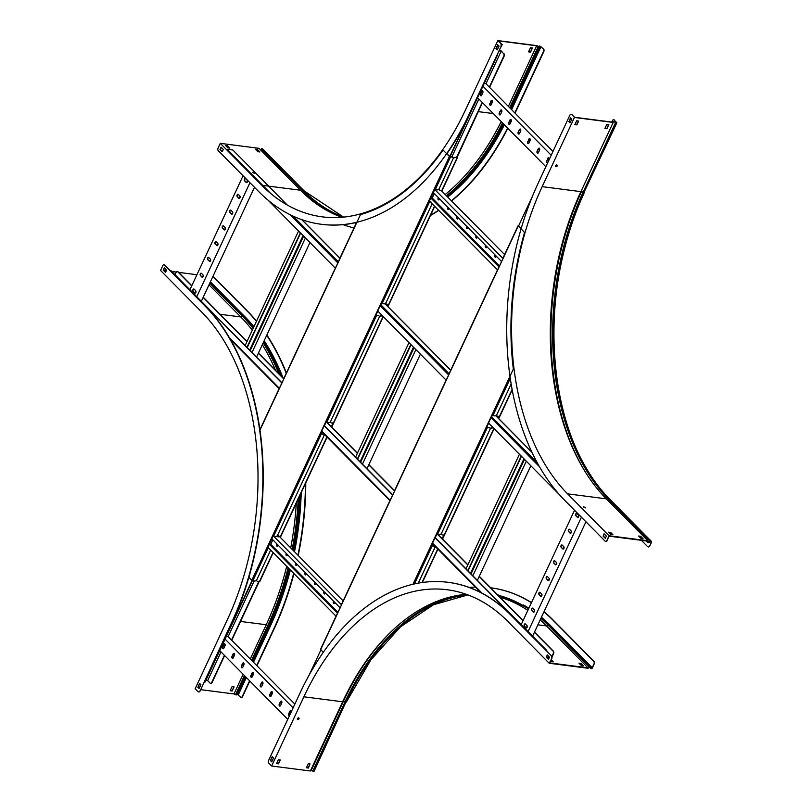 <?xml version="1.0" encoding="UTF-8"?>
<svg xmlns="http://www.w3.org/2000/svg" width="812" height="812" viewBox="0 0 812 812"><rect width="100%" height="100%" fill="white"/><g stroke="black" fill="none" stroke-linecap="round" stroke-linejoin="round"><path stroke-width="1.22" d="M175.016 274.72L176.082 272.436A1.878 1.198 -82.7 0 1 177.27 271.543A1.878 1.198 -82.7 0 1 177.777 271.807L191.713 285.895M546.811 657.487L549.216 657.801M546.557 657.05L549.399 657.415M551.886 656.502L553.216 653.65A1.878 1.198 -82.7 0 0 553.002 651.092L553.348 651.133A1.878 1.198 97.3 0 1 553.561 653.69L553.216 653.65M203.122 297.425L246.929 341.71M258.338 353.24L283.662 378.828M326.668 422.311L357.361 453.329M368.77 464.86L394.47 490.834M437.475 534.316L467.793 564.949M479.202 576.479L522.999 620.764M534.408 632.294L553.002 651.092M177.442 271.584A1.878 1.198 97.3 0 1 177.615 271.594A1.878 1.198 97.3 0 1 178.122 271.847L191.815 285.692M203.223 297.222L247.031 341.507M258.439 353.037L283.753 378.625M327.013 422.352L357.453 453.126M368.861 464.657L394.561 490.631M437.82 534.357L467.885 564.746M479.293 576.276L523.101 620.561M534.509 632.091L553.348 651.133M552.008 657.02L553.561 653.69M546.588 650.93A1.878 1.198 -82.7 0 0 546.202 650.209L546.547 650.26A1.878 1.198 97.3 0 1 546.994 651.346M170.642 270.711A1.878 1.198 97.3 0 1 170.814 270.711A1.878 1.198 97.3 0 1 171.322 270.975L281.774 382.929M324.191 425.803L392.592 494.944M434.999 537.808L546.202 650.209M170.977 270.934A1.878 1.198 -82.7 0 0 170.469 270.67A1.878 1.198 -82.7 0 0 170.337 270.66M171.322 270.975L281.876 382.726M324.404 425.721L392.683 494.731M435.212 537.727L546.547 650.26M303.627 236.109L250.187 350.703M305.434 237.946L252.004 352.53M309.971 242.524L256.531 357.118M298.562 230.994L245.122 345.577M300.379 232.831L246.939 347.414M300.623 233.074L247.193 347.668M249.639 350.145L303.069 235.551M195.032 293.041L195.915 291.143M202.391 277.257L203.274 275.359M209.75 261.474L210.633 259.576M217.108 245.681L217.992 243.793M224.467 229.897L225.35 228.01M231.826 214.114L232.709 212.226M239.195 198.331L240.078 196.443M246.554 182.548L247.437 180.65M243.072 175.768L189.917 289.772M238.779 198.23A1.309 0.842 -82.7 0 0 239.824 195.996L238.292 194.454A1.309 0.842 -82.7 0 0 237.256 196.687L238.779 198.23L237.601 196.727A1.309 0.842 97.3 0 1 238.109 194.322M246.137 182.446A1.309 0.842 -82.7 0 0 247.183 180.213L245.65 178.67A1.309 0.842 -82.7 0 0 244.615 180.903L246.137 182.446L244.96 180.944A1.309 0.842 97.3 0 1 245.468 178.538M249.944 182.72L196.788 296.725M231.42 214.013A1.309 0.842 -82.7 0 0 232.465 211.78L230.933 210.237A1.309 0.842 -82.7 0 0 229.897 212.47L231.765 214.063L230.232 212.511A1.309 0.842 97.3 0 1 230.75 210.105M224.061 229.796A1.309 0.842 -82.7 0 0 225.107 227.563L223.574 226.02A1.309 0.842 -82.7 0 0 222.529 228.253L224.406 229.847L222.874 228.294A1.309 0.842 97.3 0 1 223.391 225.888M216.702 245.579A1.309 0.842 -82.7 0 0 217.738 243.346L216.215 241.803A1.309 0.842 -82.7 0 0 215.17 244.036L217.048 245.63L215.515 244.087A1.309 0.842 97.3 0 1 216.033 241.671M209.344 261.362A1.309 0.842 -82.7 0 0 210.379 259.14L208.857 257.587A1.309 0.842 -82.7 0 0 207.811 259.82L209.689 261.413L208.156 259.87A1.309 0.842 97.3 0 1 208.664 257.455M201.985 277.156A1.309 0.842 -82.7 0 0 203.02 274.923L201.498 273.37A1.309 0.842 -82.7 0 0 200.452 275.603L201.985 277.156L200.797 275.654A1.309 0.842 97.3 0 1 201.305 273.238M194.616 292.939A1.309 0.842 -82.7 0 0 195.662 290.706L194.129 289.153A1.309 0.842 -82.7 0 0 193.094 291.386L194.616 292.939L193.439 291.437A1.309 0.842 97.3 0 1 193.946 289.021M254.481 187.308L201.325 301.303M414.049 347.729L360.619 462.322M415.866 349.566L362.436 464.159M420.393 354.144L366.963 468.737M408.984 342.613L355.554 457.207M410.801 344.45L357.371 459.034M411.055 344.704L357.615 459.287M360.071 461.764L413.501 347.181M524.481 459.359L471.041 573.942M526.298 461.186L472.858 575.779M530.825 465.773L477.395 580.357M519.416 454.233L465.986 568.826M521.233 456.07L467.793 570.663M521.477 456.324L468.047 570.907M470.493 573.384L523.933 458.8M287.286 205.03L232.861 150.017L226.974 149.256L270.944 193.703M609.711 533.271L609.964 532.743M268.163 200.27L335.305 268.143M377.722 311.016L446.123 380.148M488.53 423.022L559.316 494.559M605.417 538.123L603.377 536.052L604.321 534.022L606.351 536.113M526.318 627.899L527.201 626.011M533.677 612.116L534.56 610.228M541.036 596.333L541.919 594.435M548.394 580.55L549.277 578.651M555.753 564.766L556.636 562.868M563.112 548.983L563.995 547.085M570.471 533.2L571.354 531.302M577.839 517.417L578.723 515.518M574.531 510.251L521.192 624.631M570.065 533.098A1.309 0.842 -82.7 0 0 571.11 530.865L569.577 529.322A1.309 0.842 -82.7 0 0 568.542 531.545L570.065 533.098L568.877 531.596A1.309 0.842 97.3 0 1 569.395 529.18M577.423 517.315A1.309 0.842 -82.7 0 0 578.469 515.082L576.936 513.529A1.309 0.842 -82.7 0 0 575.901 515.762L577.423 517.315L576.246 515.813A1.309 0.842 97.3 0 1 576.753 513.397M581.412 517.203L528.074 631.584M562.706 548.882A1.309 0.842 -82.7 0 0 563.751 546.649L562.219 545.106A1.309 0.842 -82.7 0 0 561.183 547.339L562.706 548.882L561.518 547.379A1.309 0.842 97.3 0 1 562.036 544.964M555.347 564.665A1.309 0.842 -82.7 0 0 556.393 562.432L554.86 560.889A1.309 0.842 -82.7 0 0 553.814 563.122L555.347 564.665L554.16 563.163A1.309 0.842 97.3 0 1 554.677 560.747M547.988 580.448A1.309 0.842 -82.7 0 0 549.024 578.215L547.501 576.672A1.309 0.842 -82.7 0 0 546.456 578.905L547.988 580.448L546.801 578.946A1.309 0.842 97.3 0 1 547.318 576.54M540.63 596.231A1.309 0.842 -82.7 0 0 541.665 593.998L540.142 592.456A1.309 0.842 -82.7 0 0 539.097 594.688L540.965 596.272L539.442 594.729A1.309 0.842 97.3 0 1 539.95 592.324M533.271 612.015A1.309 0.842 -82.7 0 0 534.306 609.782L532.773 608.239A1.309 0.842 -82.7 0 0 531.738 610.472L533.606 612.055L532.083 610.512A1.309 0.842 97.3 0 1 532.591 608.107M525.902 627.798A1.309 0.842 -82.7 0 0 526.947 625.565L525.415 624.022A1.309 0.842 -82.7 0 0 524.379 626.255L525.902 627.798L524.725 626.296A1.309 0.842 97.3 0 1 525.232 623.89M585.939 521.781L532.601 636.172M202.056 686.79L203.832 682.963M233.775 686.82L232.161 691.012L234.1 686.861L232.1 686.607L230.161 690.748L232.161 691.012M231.938 690.779L230.253 690.555M200.716 689.662L233.968 693.945L243.143 674.264M250.258 659.019L266.234 624.753A225.208 143.856 -82.7 0 0 286.707 566.289M199.722 691.012A1.878 1.198 -82.7 0 1 198.524 691.905A1.878 1.198 -82.7 0 1 198.026 691.641L195.154 688.749L227.421 619.546A224.762 143.572 -82.7 0 0 202.005 312.356L160.553 270.457L162.776 265.666A1.878 1.198 -82.7 0 1 163.973 264.773A1.878 1.198 -82.7 0 1 164.481 265.037L204.979 305.982A232.252 148.352 97.3 0 1 231.247 623.413L200.067 691.053A1.878 1.198 97.3 0 1 198.869 691.946A1.878 1.198 97.3 0 1 198.696 691.905M244.432 675.564L235.49 694.737L233.968 693.945M164.146 264.813A1.878 1.198 97.3 0 1 164.318 264.824A1.878 1.198 97.3 0 1 164.816 265.088L205.324 306.022A232.252 148.352 97.3 0 1 231.582 623.454L200.067 691.053M290.726 547.907A225.208 143.856 -82.7 0 0 296.299 503.186M275.613 370.394A225.208 143.856 -82.7 0 0 262.337 344.684M252.309 330.169A225.208 143.856 -82.7 0 0 240.768 316.944L242.138 315.919A226.538 144.698 97.3 0 1 253.131 328.424M166.572 270.203L164.278 267.889L163.232 270.122L165.526 272.436L166.572 270.203M165.618 272.233L163.577 270.163L164.521 268.133M199.173 688.282L198.077 687.175L199.772 683.552M197.732 687.135L199.072 688.485L200.858 684.658L199.519 683.308L198.077 687.175M163.892 270.477L166.298 270.782M171.839 271.502L176.295 272.071M178.64 272.375L196.93 274.73M208.999 284.829L240.768 316.944L220.093 314.285M235.49 694.737L237.348 694.382L240.555 697.112A1.878 1.198 -82.7 0 0 241.062 697.376A1.878 1.198 -82.7 0 0 242.26 696.493L242.605 696.534A1.878 1.198 97.3 0 1 241.408 697.427A1.878 1.198 97.3 0 1 241.235 697.386M212.998 276.263L247.863 311.503A232.252 148.352 97.3 0 1 256.541 321.105M266.843 335.011A232.252 148.352 97.3 0 1 286.403 372.952M305.769 482.876A232.252 148.352 97.3 0 1 298.227 555.489M296.421 563.68A232.252 148.352 97.3 0 1 296.055 565.264M293.964 573.627A232.252 148.352 97.3 0 1 274.121 628.935L256.937 665.779M212.906 276.466L247.518 311.453A232.252 148.352 97.3 0 1 256.43 321.339M266.712 335.295A232.252 148.352 97.3 0 1 286.22 373.327M305.424 483.617A232.252 148.352 97.3 0 1 297.933 555.195M296.136 563.386A232.252 148.352 97.3 0 1 295.801 564.847M293.68 573.343A232.252 148.352 97.3 0 1 273.776 628.884L256.693 665.525M253.364 672.661L252.755 673.98M249.588 680.781L242.26 696.493M253.537 673.077L252.999 674.224M249.832 681.024L242.605 696.534M252.694 172.327L254.146 173.291L252.694 172.327M227.563 145.795L225.563 145.541L227.857 147.855L229.857 148.119L227.563 145.795L229.217 148.028M226.02 146.008L227.38 146.18M257.384 149.469L255.384 149.205L257.871 151.722L259.87 151.976L257.384 149.469L259.231 151.895M255.841 149.672L257.211 149.844M500.923 46.061A1.878 1.198 -82.7 0 0 500.71 43.493L501.045 43.543A1.878 1.198 97.3 0 1 501.258 46.101L469.397 113.66A232.252 148.352 97.3 0 1 321.298 224.274A232.252 148.352 97.3 0 1 258.754 191.622L218.255 150.687A1.878 1.198 -82.7 0 1 218.042 148.129L220.265 143.338L259.008 148.332L300.47 190.231A224.762 143.572 97.3 0 0 341.882 217.271M220.265 143.338L261.728 185.248A224.762 143.572 -82.7 0 0 322.252 216.845A224.762 143.572 -82.7 0 0 465.57 109.793L497.837 40.6L536.58 45.584L538.945 46.578L539.807 46L543.583 49.014A1.878 1.198 97.3 0 1 543.796 51.572L515.082 113.162M500.71 43.493L497.837 40.6M501.045 43.543L498.416 40.874L536.651 45.797L508.393 106.402M501.258 46.101L469.742 113.7A232.252 148.352 97.3 0 1 446.955 153.681L449.767 156.523L497.32 55.328A1.878 1.198 97.3 0 0 497.573 54.008M356.59 222.427A232.252 148.352 97.3 0 1 321.633 224.325A232.252 148.352 97.3 0 1 321.461 224.295M438.5 199.711A225.208 143.856 -82.7 0 0 439.617 198.899M445.209 194.555A225.208 143.856 -82.7 0 0 501.207 121.587M497.299 49.908L499.086 46.081L497.746 44.721L495.959 48.547L497.299 49.908M497.391 49.694L496.305 48.598L497.989 44.975M222.366 151.499L220.326 149.428L221.27 147.398M219.981 149.388L222.275 151.702L223.31 149.469L221.026 147.155L220.326 149.428M500.273 48.212L502.303 44.416L501.451 44.305M501.989 44.376L501.451 45.533M532.154 47.918L530.683 51.785L532.469 47.959L530.469 47.705L528.531 51.856L530.54 52.11L530.459 51.562L528.622 51.663M536.803 45.878L539.341 46.771L540.031 46.233L543.583 49.014M260.297 149.631L261.413 148.9A1.015 0.7 -44.7 0 1 262.073 148.718L262.235 148.738A1.198 0.822 -44.7 0 1 262.783 149.296M511.184 121.485A232.252 148.352 97.3 0 1 511.134 121.607L510.037 120.501M507.835 128.286A232.252 148.352 97.3 0 1 451.563 200.97M438.724 210.43A232.252 148.352 97.3 0 1 430.462 215.484M511.387 120.288A232.252 148.352 97.3 0 1 510.88 121.353M507.601 128.042A232.252 148.352 97.3 0 1 451.381 200.797M438.561 210.267A232.252 148.352 97.3 0 1 430.614 215.16M354.012 227.959A232.252 148.352 97.3 0 1 343.04 224.66M543.796 51.572L543.451 51.532A1.878 1.198 -82.7 0 0 543.238 48.974M543.451 51.532L514.828 112.909M299.009 718.823A1.025 0.71 135.3 0 0 297.436 718.62A1.025 0.71 135.3 0 0 299.009 718.823M297.395 719.31A1.025 0.71 135.3 0 0 298.816 717.899M550.627 660.978L553.236 661.851L551.186 659.78M551.003 660.166L552.596 661.77M579.413 663.607L580.773 663.78L582.803 665.83M583.442 665.911L580.956 663.404L578.956 663.14L581.443 665.657L583.442 665.911M448.346 582.346A232.252 148.352 97.3 0 1 448.518 582.366A232.252 148.352 97.3 0 1 511.063 615.019L551.561 655.954A1.878 1.198 97.3 0 1 551.774 658.522L549.196 663.262L587.939 668.246L590.07 667.058L590.578 668.317A1.015 0.7 135.3 0 0 591.004 668.641L591.166 668.662A1.198 0.822 135.3 0 0 592.557 667.758L593.968 663.952A1.878 1.198 -82.7 0 0 593.755 661.394L594.1 661.435A1.878 1.198 97.3 0 1 594.313 663.993M551.774 658.522L549.724 662.917L587.959 667.84L546.506 625.93A225.208 143.856 -82.7 0 0 540.173 619.942M549.196 663.262L507.744 621.353A224.762 143.572 -82.7 0 0 447.219 589.756A224.762 143.572 -82.7 0 0 303.891 696.808L342.634 701.791A224.762 143.572 97.3 0 1 466.321 594.313M342.634 701.791L310.367 770.984L272.253 766.081L271.634 766L303.891 696.808M448.518 582.366L448.173 582.326A232.252 148.352 97.3 0 0 300.075 692.94L268.549 760.539A1.878 1.198 -82.7 0 0 268.762 763.097L271.634 766M448.173 582.326A232.252 148.352 97.3 0 1 510.718 614.978L551.561 655.954M527.83 610.401A225.208 143.856 -82.7 0 0 500.04 597.246M270.386 760.519L271.726 761.869L273.512 758.043L272.172 756.693L270.386 760.519L272.416 756.946M271.817 761.666L270.731 760.57M548.547 659.242L546.496 657.172L547.44 655.152M551.429 658.471A1.878 1.198 -82.7 0 0 551.216 655.913M546.151 657.131L548.445 659.446L549.491 657.212L547.197 654.898L546.496 657.172M280.323 760.022L278.323 759.758L276.537 763.584L278.546 763.848L280.323 760.022M280.008 759.981L278.313 763.615L276.628 763.402M310.022 763.838L308.337 763.625L306.408 767.766L308.408 768.03L306.5 767.584M308.408 768.03L309.961 763.97L308.174 767.797M588.101 667.738L589.329 666.825A1.015 0.7 -44.7 0 1 590.497 666.916L591.339 668.276A0.751 0.518 135.3 0 0 592.212 667.708L593.968 663.952M310.702 770.273L314.071 771.288L345.861 702.207A224.762 143.572 97.3 0 1 467.885 594.881M490.884 587.817A232.252 148.352 97.3 0 1 491.057 587.837A232.252 148.352 97.3 0 1 531.464 602.606M544.01 611.7A232.252 148.352 97.3 0 1 553.591 620.49L594.1 661.435M469.306 587.462A232.252 148.352 97.3 0 1 475.416 587.066M491.057 587.837L490.712 587.797A232.252 148.352 97.3 0 1 490.712 587.797A232.252 148.352 97.3 0 1 531.403 602.737M543.928 611.883A232.252 148.352 97.3 0 1 553.256 620.449L593.755 661.394M585.462 507.439L583.747 506.911L585.462 507.439M585.34 507.886L583.838 507.185M556.829 164.968A1.025 0.71 135.3 0 0 556.017 166.724A1.025 0.71 135.3 0 0 556.829 164.968M555.601 166.44A1.025 0.71 135.3 0 0 557.022 165.029M578.672 121.049L576.672 120.795L574.886 124.622L576.896 124.875L578.672 121.049M578.357 121.008L576.662 124.642L574.977 124.429M608.523 124.551L607.051 128.418L608.838 124.591L606.838 124.337L604.91 128.479L606.909 128.743L606.828 128.194L604.991 128.296M571.242 114.35A1.878 1.198 97.3 0 1 571.415 114.35A1.878 1.198 97.3 0 1 571.922 114.614L574.439 117.466L613.182 122.45L580.915 191.642A224.762 143.572 97.3 0 0 558.818 257.028A224.762 143.572 97.3 0 0 550.495 321.735A224.762 143.572 97.3 0 0 606.331 498.842L647.793 540.741L648.22 542.264L650.189 541.32A1.015 0.7 -44.7 0 1 650.848 541.137L651.011 541.157A1.198 0.822 -44.7 0 1 651.447 542.294L649.702 546.06A1.878 1.198 97.3 0 1 648.504 546.953A1.878 1.198 97.3 0 1 648.331 546.912M571.922 114.614L574.551 117.273L612.654 122.186L612.969 121.607L616.47 122.561L614.105 120.044A1.878 1.198 -82.7 0 0 613.608 119.78A1.878 1.198 -82.7 0 0 612.41 120.673L611.761 122.064M574.439 117.466L542.172 186.658A224.762 143.572 -82.7 0 0 567.588 493.848L606.331 498.842M647.793 540.741L609.051 535.758L567.588 493.848M571.577 114.563A1.878 1.198 -82.7 0 0 571.069 114.299A1.878 1.198 -82.7 0 0 569.872 115.192L538.356 182.801A232.252 148.352 97.3 0 0 564.614 500.233L605.123 541.168A1.878 1.198 -82.7 0 0 605.62 541.431A1.878 1.198 -82.7 0 0 606.818 540.538L609.051 535.758M606.818 540.538L609.213 536.184L647.448 541.107L647.773 542.345A1.015 0.7 135.3 0 0 648.889 542.548L650.838 541.543A0.751 0.518 -44.7 0 1 651.112 542.254L649.702 546.06M581.25 190.932L613.182 122.45M607.163 540.589A1.878 1.198 97.3 0 1 605.965 541.472A1.878 1.198 97.3 0 1 605.803 541.431M603.032 536.011L605.326 538.326L606.361 536.093L604.067 533.778L603.377 536.052M570.176 122.703L569.08 121.597L570.765 117.973M568.735 121.556L570.075 122.906L571.861 119.08L570.521 117.73L569.08 121.597M610.614 532.418L608.614 532.164L610.898 534.479L612.908 534.732L610.614 532.418L612.268 534.651M609.071 532.631L610.431 532.804M641.104 538.539L643.114 538.792L640.627 536.285L638.628 536.021L641.104 538.539M639.085 536.488L640.82 536.478L642.475 538.711M614.065 121.739L616.876 122.754L614.105 120.044M641.409 540.325L647.651 546.649A1.878 1.198 -82.7 0 0 648.159 546.902A1.878 1.198 -82.7 0 0 649.356 546.019M613.77 119.821A1.878 1.198 97.3 0 1 613.953 119.821A1.878 1.198 97.3 0 1 614.451 120.085M224.396 655.314L211.749 682.425A1.878 1.198 -82.7 0 1 210.562 683.318A1.878 1.198 -82.7 0 1 210.054 683.054L207.649 680.618L221.026 651.914M205.852 680.385L207.649 680.618M258.795 581.534L231.501 640.059M224.203 645.114L224.822 643.784M228.142 636.669L254.136 580.925M322.608 434.085L323.075 433.08M259.14 581.575L231.755 640.313M224.64 655.558L212.094 682.466A1.878 1.198 97.3 0 1 210.897 683.359A1.878 1.198 97.3 0 1 210.734 683.318M204.096 682.405A1.878 1.198 -82.7 0 0 204.949 681.542L205.294 681.593A1.878 1.198 97.3 0 1 204.096 682.486A1.878 1.198 97.3 0 1 204.066 682.476L204.096 682.486M252.085 580.468L204.949 681.542M321.247 432.481A1.878 1.198 97.3 0 1 321.004 433.446L320.821 433.831M273.106 536.153L267.676 547.816M252.37 580.621L205.294 681.593M320.841 650.036L309.179 675.046M226.375 636.385L228.081 636.598L294.868 704.106M224.934 645.855L223.797 645.012L222.701 647.357M223.797 645.012L224.833 646.058M233.206 654.513L234.292 655.619M242.656 664.074L243.752 665.18M252.116 673.635L253.202 674.731M261.576 683.196L262.662 684.293M271.035 692.748L272.121 693.854M280.485 702.309L281.581 703.415M289.945 711.87L290.828 712.763M289.6 715.413L288.869 714.682M280.272 705.983L279.409 705.12M270.812 696.422L269.96 695.559M261.352 686.861L260.5 685.998M251.893 677.309L251.04 676.437M242.443 667.748L241.58 666.885M232.983 658.187L232.13 657.324M223.523 648.626L222.671 647.763M233.298 654.31L234.384 655.416M242.758 663.871L243.844 664.967M252.207 673.432L253.303 674.528M261.667 682.983L262.763 684.09M271.127 692.545L272.213 693.651M280.587 702.106L281.673 703.212M290.036 711.667L290.929 712.56M219.737 650.605L287.752 719.361M234.485 655.193A1.309 0.842 -82.7 0 0 233.156 653.843L231.958 656.39A1.309 0.842 -82.7 0 0 233.298 657.75L234.485 655.193M225.036 645.641A1.309 0.842 -82.7 0 0 223.696 644.281L222.508 646.839A1.309 0.842 -82.7 0 0 223.838 648.189L225.036 645.641M225.086 639.125L293.112 707.881M243.945 664.754A1.309 0.842 -82.7 0 0 242.605 663.404L241.418 665.952A1.309 0.842 -82.7 0 0 242.758 667.302L243.945 664.754M253.405 674.315A1.309 0.842 -82.7 0 0 252.065 672.965L250.878 675.513A1.309 0.842 -82.7 0 0 252.217 676.863L253.405 674.315M262.865 683.877A1.309 0.842 -82.7 0 0 261.525 682.527L260.337 685.074A1.309 0.842 -82.7 0 0 261.667 686.424L262.865 683.877M272.314 693.438A1.309 0.842 -82.7 0 0 270.985 692.078L269.787 694.636A1.309 0.842 -82.7 0 0 271.127 695.986L272.314 693.438M281.774 702.989A1.309 0.842 -82.7 0 0 280.434 701.639L279.247 704.187A1.309 0.842 -82.7 0 0 280.587 705.547L281.774 702.989M291.396 711.545A1.309 0.842 -82.7 0 0 289.894 711.2L288.707 713.748A1.309 0.842 -82.7 0 0 289.458 715.697M232.638 658.37A1.309 0.842 97.3 0 1 232.303 656.441L233.491 653.893A1.309 0.842 97.3 0 1 234.15 653.274M223.178 648.808A1.309 0.842 97.3 0 1 222.843 646.88L224.041 644.332A1.309 0.842 97.3 0 1 224.701 643.713M242.098 667.921A1.309 0.842 97.3 0 1 241.763 666.002L242.95 663.445A1.309 0.842 97.3 0 1 243.61 662.825M251.547 677.482A1.309 0.842 97.3 0 1 251.223 675.554L252.41 673.006A1.309 0.842 97.3 0 1 253.07 672.387M261.007 687.043A1.309 0.842 97.3 0 1 260.672 685.115L261.87 682.567A1.309 0.842 97.3 0 1 262.53 681.948M270.467 696.605A1.309 0.842 97.3 0 1 270.132 694.676L271.32 692.128A1.309 0.842 97.3 0 1 271.979 691.509M279.927 706.166A1.309 0.842 97.3 0 1 279.592 704.237L280.779 701.69A1.309 0.842 97.3 0 1 281.439 701.071M289.377 715.717A1.309 0.842 97.3 0 1 289.052 713.799L290.239 711.241A1.309 0.842 97.3 0 1 290.899 710.622M269.554 544.192L270.741 544.344L272.842 539.838M271.858 538.843L339.995 607.721M273.644 536.194L341.385 604.666M277.775 534.824L343.141 600.9M286.758 555.814A1.309 0.842 97.3 0 1 286.423 553.896L286.524 553.672M277.308 546.253A1.309 0.842 97.3 0 1 276.973 544.334L277.075 544.111M296.218 565.375A1.309 0.842 97.3 0 1 295.883 563.447L295.984 563.234M305.677 574.937A1.309 0.842 97.3 0 1 305.342 573.008L305.444 572.795M315.127 584.498A1.309 0.842 97.3 0 1 314.802 582.569L314.904 582.356M324.587 594.049A1.309 0.842 97.3 0 1 324.252 592.131L324.353 591.907M334.047 603.61A1.309 0.842 97.3 0 1 333.712 601.692L333.813 601.469M267.919 547.298L336.056 616.176M269.33 544.263L337.467 613.141M269.422 544.06L337.569 612.938M337.893 612.228L270.741 544.344M286.281 553.429L286.088 553.845A1.309 0.842 -82.7 0 0 287.418 555.195L287.621 554.779M276.821 543.867L276.628 544.284A1.309 0.842 -82.7 0 0 277.968 545.644L278.161 545.217M295.741 562.98L295.538 563.406A1.309 0.842 -82.7 0 0 296.877 564.756L297.07 564.34M305.19 572.541L304.997 572.967A1.309 0.842 -82.7 0 0 306.337 574.317L306.53 573.891M314.65 582.102L314.457 582.529A1.309 0.842 -82.7 0 0 315.797 583.879L315.99 583.452M324.11 591.664L323.917 592.08A1.309 0.842 -82.7 0 0 325.247 593.44L325.45 593.014M333.57 601.225L333.367 601.641A1.309 0.842 -82.7 0 0 334.706 602.991L334.899 602.575M518.624 225.888L532.652 195.814M489.331 87.138L503.785 56.16A1.878 1.198 -82.7 0 0 503.572 53.602L501.278 50.983L499.116 50.699M499.025 50.892L501.166 51.166L485.972 83.748M503.572 53.602L501.166 51.166M429.315 201.163L434.755 189.511M450.051 156.706L497.32 55.328M381.599 303.485A1.878 1.198 97.3 0 1 381.092 304.155M503.917 53.643A1.878 1.198 97.3 0 1 504.13 56.201L503.785 56.16M453.197 158.157A1.878 1.289 -44.7 0 1 454.964 157.366L456.973 157.569L482.47 102.637M489.585 87.391L504.13 56.201M387.537 306.225L388.369 304.439A1.878 1.198 97.3 0 1 387.222 305.241A1.878 1.198 97.3 0 1 387.05 305.2M456.496 157.558L482.226 102.393M482.653 90.863L482.034 92.192M478.857 98.993L451.827 156.96M388.024 304.398A1.878 1.198 -82.7 0 1 386.877 305.2A1.878 1.198 -82.7 0 1 386.37 304.936L385.061 303.607M482.663 93.136L481.628 92.091L480.521 94.456M481.628 92.091L482.754 92.923M484.206 83.463L485.911 83.677L552.962 151.458M551.206 155.234L482.927 86.204M537.077 151.265A1.309 0.842 -82.7 0 0 538.417 152.615L539.604 150.068A1.309 0.842 -82.7 0 0 538.265 148.718L537.077 151.265L538.61 148.758A1.309 0.842 97.3 0 1 539.269 148.139M546.537 160.827A1.309 0.842 -82.7 0 0 547.867 162.177L549.054 159.629A1.309 0.842 -82.7 0 0 547.724 158.279L546.872 160.867L548.07 158.32A1.309 0.842 97.3 0 1 548.729 157.701M545.857 166.714L477.568 97.684M527.617 141.704A1.309 0.842 -82.7 0 0 528.957 143.054L530.145 140.506A1.309 0.842 -82.7 0 0 528.805 139.156L527.962 141.755L529.15 139.197A1.309 0.842 97.3 0 1 529.81 138.578M518.157 132.143A1.309 0.842 -82.7 0 0 519.497 133.503L520.685 130.945A1.309 0.842 -82.7 0 0 519.355 129.595L518.157 132.143L519.69 129.646A1.309 0.842 97.3 0 1 520.35 129.027M508.708 122.592A1.309 0.842 -82.7 0 0 510.037 123.942L511.235 121.394A1.309 0.842 -82.7 0 0 509.895 120.034L508.708 122.592L510.24 120.085A1.309 0.842 97.3 0 1 510.9 119.465M499.248 113.03A1.309 0.842 -82.7 0 0 500.588 114.38L501.775 111.833A1.309 0.842 -82.7 0 0 500.436 110.483L499.248 113.03L500.781 110.523A1.309 0.842 97.3 0 1 501.44 109.904M489.788 103.469A1.309 0.842 -82.7 0 0 491.128 104.819L492.316 102.271A1.309 0.842 -82.7 0 0 490.976 100.921L490.133 103.51L491.321 100.962A1.309 0.842 97.3 0 1 491.981 100.343M480.328 93.908A1.309 0.842 -82.7 0 0 481.668 95.258L482.856 92.71A1.309 0.842 -82.7 0 0 481.526 91.36L480.674 93.959L481.861 91.401A1.309 0.842 97.3 0 1 482.521 90.782M548.963 159.842L547.867 158.736M539.503 150.281L538.407 149.185M530.043 140.72L528.957 139.623M520.583 131.168L519.497 130.062M501.674 112.046L500.578 110.939M492.214 102.485L491.128 101.388M548.861 160.045L547.775 158.949M539.401 150.484L538.315 149.388M529.952 140.933L528.856 139.826M520.492 131.371L519.406 130.265M511.032 121.81L509.946 120.704M501.572 112.249L500.486 111.153M492.123 102.688L491.027 101.591M480.501 94.842L481.354 95.704M489.951 104.393L490.813 105.266M499.41 113.954L500.263 114.817M508.87 123.515L509.723 124.378M518.33 133.077L519.183 133.939M527.78 142.638L528.642 143.501M537.239 152.189L538.092 153.062M546.699 161.75L547.552 162.613M537.747 153.235A1.309 0.842 97.3 0 1 537.422 151.306M547.207 162.796A1.309 0.842 97.3 0 1 546.872 160.867M528.297 143.673A1.309 0.842 97.3 0 1 527.962 141.755M518.838 134.122A1.309 0.842 97.3 0 1 518.503 132.194M509.378 124.561A1.309 0.842 97.3 0 1 509.043 122.632M499.918 114.999A1.309 0.842 97.3 0 1 499.593 113.071M490.468 105.438A1.309 0.842 97.3 0 1 490.133 103.51M481.008 95.877A1.309 0.842 97.3 0 1 480.674 93.959M431.03 197.895L432.217 198.047L499.38 265.93M434.318 193.54L432.217 198.047M499.045 266.64L430.898 197.763M498.954 266.854L430.807 197.976M497.533 269.878L429.852 201.467M495.523 257.313A1.309 0.842 97.3 0 1 495.188 255.394L495.29 255.171M504.628 254.603L441.119 190.414M486.063 247.761A1.309 0.842 97.3 0 1 485.728 245.833L485.83 245.62M476.603 238.2A1.309 0.842 97.3 0 1 476.279 236.272L476.37 236.059M467.154 228.639A1.309 0.842 97.3 0 1 466.819 226.71L466.92 226.497M457.694 219.078A1.309 0.842 97.3 0 1 457.359 217.149L457.46 216.936M448.234 209.516A1.309 0.842 97.3 0 1 447.899 207.598L448.001 207.375M438.774 199.965A1.309 0.842 97.3 0 1 438.45 198.037L438.541 197.823M502.861 258.378L434.745 189.521M501.481 261.434L433.334 192.556M495.046 254.927L494.843 255.344A1.309 0.842 -82.7 0 0 496.183 256.693L496.376 256.277M485.586 245.366L485.383 245.782A1.309 0.842 -82.7 0 0 486.723 247.142L486.926 246.716M476.126 235.805L475.933 236.231A1.309 0.842 -82.7 0 0 477.263 237.581L477.466 237.155M466.667 226.243L466.474 226.67A1.309 0.842 -82.7 0 0 467.813 228.02L468.006 227.593M457.217 216.692L457.014 217.108A1.309 0.842 -82.7 0 0 458.354 218.458L458.547 218.042M447.757 207.131L447.564 207.547A1.309 0.842 -82.7 0 0 448.894 208.897L449.097 208.481M438.297 197.57L438.104 197.986A1.309 0.842 -82.7 0 0 439.444 199.346L439.637 198.92M454.964 157.366L457.054 157.832L457.014 157.244M441.799 191.094L442.144 190.343L439.962 190.262A1.878 1.289 135.3 0 1 439.373 189.988A1.878 1.289 135.3 0 1 439.272 188.485L453.015 159L439.272 188.485A1.878 1.289 135.3 0 1 437.1 189.896L434.45 189.348L428.949 201.153L430.837 201.599M438.622 197.895L438.277 198.635M387.923 306.621L388.999 304.327L386.806 304.246A1.878 1.289 135.3 0 1 386.218 303.962A1.878 1.289 135.3 0 1 386.126 302.46L432.136 203.782L386.126 302.46A1.878 1.289 135.3 0 1 383.954 303.871L381.305 303.333L375.804 315.127L378.219 315.442A1.878 1.289 -44.7 0 1 378.808 315.716A1.878 1.289 -44.7 0 1 378.91 315.848M331.732 427.122L333.651 423.001L331.469 422.93A1.878 1.289 135.3 0 1 330.88 422.646A1.878 1.289 135.3 0 1 330.778 421.144L379.133 317.451L330.778 421.144A1.878 1.289 135.3 0 1 328.606 422.555L325.957 422.017L320.456 433.811L322.871 434.126A1.878 1.289 -44.7 0 1 323.46 434.4A1.878 1.289 -44.7 0 1 323.572 434.532M277.146 544.192L276.801 544.923M259.647 581.27L257.577 581.372A1.878 1.289 135.3 0 1 256.988 581.098A1.878 1.289 135.3 0 1 256.896 579.595L270.64 550.12L256.896 579.595A1.878 1.289 135.3 0 1 254.724 581.006L251.811 580.265L248.888 577.302M388.461 304.459L387.598 306.286M333.113 423.143L331.316 427M455.197 157.599A1.878 1.289 135.3 0 0 453.015 159A1.878 1.289 135.3 0 0 452.923 157.508A1.878 1.289 135.3 0 0 452.335 157.224L449.422 156.483L251.811 580.265M256.886 580.966A1.878 1.289 -44.7 0 1 256.765 580.864A1.878 1.289 -44.7 0 1 256.49 580.204M439.272 189.856A1.878 1.289 -44.7 0 1 439.14 189.754A1.878 1.289 -44.7 0 1 438.866 189.094M379.316 316.609A1.878 1.289 -44.7 0 1 381.082 315.807L382.899 316.244M381.305 316.041A1.878 1.289 135.3 0 0 379.133 317.451A1.878 1.289 135.3 0 0 379.042 315.949A1.878 1.289 135.3 0 0 378.453 315.675M324.922 434.948A1.878 1.289 135.3 0 0 323.795 436.135L277.633 535.128A1.878 1.289 135.3 0 0 277.724 536.63A1.878 1.289 135.3 0 0 278.313 536.905M386.116 303.84A1.878 1.289 -44.7 0 1 385.994 303.739A1.878 1.289 -44.7 0 1 385.71 303.079M330.778 422.524A1.878 1.289 -44.7 0 1 330.646 422.423A1.878 1.289 -44.7 0 1 330.372 421.763M381.082 315.807L382.675 316.01M323.968 435.293A1.878 1.289 -44.7 0 1 324.698 434.714M277.623 536.499A1.878 1.289 -44.7 0 1 277.501 536.397A1.878 1.289 -44.7 0 1 277.217 535.737M510.251 378.433L492.904 415.642L494.762 415.886A1.878 1.289 135.3 0 0 496.934 414.475A1.878 1.289 135.3 0 0 497.035 415.977A1.878 1.289 135.3 0 0 497.624 416.251L499.806 416.333L498.741 418.627M442.54 539.127L444.468 535.017L442.276 534.935A1.878 1.289 135.3 0 1 441.687 534.661A1.878 1.289 135.3 0 1 441.586 533.159L489.94 429.457L441.586 533.159A1.878 1.289 135.3 0 1 439.414 534.57L436.775 534.022L431.273 545.816L433.689 546.131A1.878 1.289 -44.7 0 1 434.278 546.405A1.878 1.289 -44.7 0 1 434.379 546.537M443.931 535.149L442.124 539.006M499.268 416.465L498.416 418.302M490.123 428.614A1.878 1.289 -44.7 0 1 491.889 427.812L493.706 428.249M492.113 428.046A1.878 1.289 135.3 0 0 489.94 429.457A1.878 1.289 135.3 0 0 489.849 427.954A1.878 1.289 135.3 0 0 489.26 427.68L489.027 427.447A1.878 1.289 -44.7 0 1 489.616 427.721A1.878 1.289 -44.7 0 1 489.717 427.853M496.934 414.475L511.134 384.015L496.934 414.475M435.739 546.953A1.878 1.289 135.3 0 0 434.603 548.141L418.271 583.168L434.603 548.141A1.878 1.289 135.3 0 0 434.501 546.638A1.878 1.289 135.3 0 0 433.912 546.364M491.889 427.812L493.483 428.025M441.586 534.529A1.878 1.289 -44.7 0 1 441.454 534.428A1.878 1.289 -44.7 0 1 441.18 533.768M496.924 415.845A1.878 1.289 -44.7 0 1 496.802 415.744A1.878 1.289 -44.7 0 1 496.528 415.084M434.785 547.298A1.878 1.289 -44.7 0 1 435.506 546.73M518.716 225.695L518.208 226L523.821 231.674A1.878 1.198 -82.7 0 1 524.176 233.846A225.431 143.998 -82.7 0 0 513.336 369.074L412.983 584.275M497.411 270.142L503.135 258.328M444.265 384.127L449.98 372.302M388.918 502.811L394.642 490.986M335.772 616.785L341.487 604.97M323.217 652.432L320.76 649.438M521.142 228.669L518.543 226.051M492.904 415.642L492.113 415.338L486.611 427.142L489.26 427.68M486.611 427.142L489.027 427.447M486.814 427.071L488.651 423.133M491.118 417.845L492.245 415.419M431.273 545.816L433.689 546.131M431.466 545.755L432.654 543.228M435.12 537.93L436.907 534.103M273.766 536.326L272.812 535.991L267.31 547.795L268.802 548.191M267.31 547.795L268.569 547.958M267.513 547.724L272.944 536.072M320.456 433.811L322.871 434.126M320.659 433.75L321.836 431.213M324.313 425.924L326.089 422.098M375.804 315.127L378.219 315.442M376.007 315.066L377.834 311.128M380.31 305.84L381.549 303.465M428.949 201.153L430.614 201.366M429.152 201.082L434.582 189.429M449.767 156.523L452.101 156.99A1.878 1.289 -44.7 0 1 452.69 157.274A1.878 1.289 -44.7 0 1 452.791 157.396M260.013 430.055L360.487 214.581A225.431 143.998 -82.7 0 0 442.307 151.093A1.878 1.198 -82.7 0 1 443.311 150.545A1.878 1.198 -82.7 0 1 443.809 150.809L449.422 156.483M275.461 536.539A1.878 1.289 135.3 0 0 277.633 535.128L323.795 436.135A1.878 1.289 135.3 0 0 323.694 434.633A1.878 1.289 135.3 0 0 323.105 434.359M339.172 260.297L333.448 272.121M278.11 390.805L283.835 378.981M229.552 337.924L279.308 388.227M321.725 431.101L390.125 500.233M432.532 543.106L482.044 593.146M290.178 214.733L337.772 262.844M380.189 305.718L448.589 374.85M490.996 417.723L539.442 466.687M293.152 216.154L338.279 261.768M380.808 304.754L449.087 373.774M491.615 416.769L537.382 463.023M301.719 219.616L339.903 258.216M384.898 303.698L450.711 370.221M495.706 415.703L531.941 452.325M240.555 621.444L266.234 624.753L267.757 625.544L251.537 660.318M263.2 342.816A226.538 144.698 97.3 0 1 278.861 373.672M298.227 499.055A226.538 144.698 97.3 0 1 292.168 549.379M288.108 567.7A226.538 144.698 97.3 0 1 267.757 625.544L268.924 625.717L252.39 661.181M209.76 283.195L242.138 315.919A1.015 0.7 -44.7 0 1 243.306 316.01A226.599 144.749 97.3 0 1 253.537 327.551L243.194 315.838L210.125 282.424M245.285 676.426L236.657 694.92M263.677 341.801A226.599 144.749 97.3 0 1 280.759 375.601L263.677 341.791M299.537 496.254A226.599 144.749 97.3 0 1 293.183 550.394M289.072 568.684A226.599 144.749 97.3 0 1 268.924 625.717L252.441 661.232M210.105 282.464L243.021 315.726M299.699 495.899A225.371 143.957 97.3 0 1 293.315 550.526M289.194 568.806A225.371 143.957 97.3 0 1 269.239 625.21L252.573 661.364M245.325 676.477L236.972 694.402M245.468 676.609L237.185 694.361M276.242 365.014A225.208 143.856 97.3 0 1 280.871 375.712M299.912 495.432A225.208 143.856 97.3 0 1 293.487 550.698M289.356 568.968A225.208 143.856 97.3 0 1 269.452 625.159L252.694 661.476M267.168 347.506A225.208 143.856 97.3 0 1 281.125 375.976M300.085 495.056A225.208 143.856 97.3 0 1 293.619 550.841M289.488 569.1A225.208 143.856 97.3 0 1 269.614 625.179L270.569 625.646L253.486 662.277M245.579 676.731L237.348 694.382M246.371 677.533L238.302 694.839M244.554 317.289A0.751 0.518 135.3 0 0 245.021 316.812A225.959 144.333 97.3 0 1 253.923 326.718M264.174 340.735A225.959 144.333 97.3 0 1 283.023 377.885M301.222 492.63A225.959 144.333 97.3 0 1 294.512 551.744M290.351 569.973A225.959 144.333 97.3 0 1 270.569 625.646M210.399 281.825L245.021 316.812M261.728 185.248L300.47 190.231M478.278 111.63L493.28 113.558M502.486 122.876A226.538 144.698 97.3 0 1 446.427 195.783M356.377 222.884A226.538 144.698 97.3 0 1 355.402 222.701M538.285 46.477L509.672 107.702M538.945 46.578L510.525 108.564M494.944 139.126A225.371 143.957 97.3 0 0 503.359 123.749A226.599 144.749 97.3 0 1 494.569 139.765A226.599 144.749 97.3 0 1 447.057 196.413L472.371 171.373L494.944 139.136M301.77 191.53L302.866 190.81L261.413 148.9M342.512 217.21A225.056 143.754 97.3 0 1 302.866 190.81A1.015 0.7 -44.7 0 1 303.536 190.627L262.073 148.718M539.249 46.061L510.575 108.615M503.491 123.881A225.208 143.856 97.3 0 1 473.954 169.464M539.878 46.213L510.707 108.747M343.466 217.119A224.762 143.572 97.3 0 1 303.536 190.627L262.235 148.738M503.602 123.992A225.208 143.856 97.3 0 1 460.739 184.101M343.547 217.119A224.762 143.572 97.3 0 1 303.688 190.647A1.198 0.822 -44.7 0 1 304.064 190.83L262.611 148.921M540.031 46.233L510.829 108.869M504.384 124.794A225.959 144.333 97.3 0 1 447.686 197.052M540.985 46.69L511.621 109.671M537.889 624.824L546.506 625.93L547.877 624.915L589.482 667.099M480.775 592.486L432.451 543.644M498.01 595.206A226.538 144.698 97.3 0 1 528.531 608.909M540.904 618.368A226.538 144.698 97.3 0 1 547.877 624.915A1.015 0.7 -44.7 0 1 549.034 625.007L590.212 666.632M589.969 666.997L590.497 666.916M342.837 701.142L343.446 701.213A226.284 144.546 97.3 0 1 393.891 629.148M311.179 770.405L343.446 701.213L344.998 701.964A225.056 143.754 97.3 0 1 466.92 594.526M312.732 771.156L344.998 701.964L345.699 702.187A224.762 143.572 97.3 0 1 467.813 594.861M590.689 668.489L589.39 667.17L590.943 668.073M313.432 771.38L345.699 702.187L313.594 771.4M590.821 667.748L591.339 668.276M550.333 626.255A0.751 0.518 135.3 0 0 550.749 625.808L592.212 667.708M523.334 604.96A225.959 144.333 97.3 0 1 528.866 608.178M541.421 617.252A225.959 144.333 97.3 0 1 550.749 625.808M542.172 186.658L580.915 191.642M550.495 321.836A226.243 144.516 97.3 0 1 558.849 256.927M648.149 542.132L646.423 540.975M613.375 121.81L612.705 122.186L612.969 121.607M647.966 541.431L648.889 542.548M586.497 473.832A226.284 144.546 97.3 0 1 581.717 191.064L583.28 191.815L615.628 122.49M607.62 500.141L608.736 499.41A225.056 143.754 97.3 0 1 583.28 191.815L583.98 192.038L616.247 122.845M650.848 541.137L609.396 499.228A1.015 0.7 -44.7 0 0 608.736 499.41L650.31 541.624M651.011 541.157L609.396 499.228A224.762 143.572 97.3 0 1 583.98 192.038L616.399 122.866M584.61 191.947C575.424 211.678 568.227 232.75 563.01 255.161C545.075 330.403 554.271 414.455 586.234 468.098C593.247 480.105 601.144 490.549 609.934 499.431A1.198 0.822 -44.7 0 0 609.558 499.248A224.762 143.572 97.3 0 1 584.143 192.058L616.876 122.754M651.112 542.254L650.422 541.563M651.386 541.34L609.934 499.431A1.198 0.822 -44.7 0 1 610.106 499.806M457.054 157.832L441.819 190.505M434.511 206.177L388.664 304.48M383.091 316.436L333.326 423.164M326.901 436.947L280.17 537.148M273.035 552.464L259.434 581.615M331.347 426.736L333.022 423.123M499.177 416.454L498.345 418.231M443.839 535.138L442.154 538.742M444.134 535.169L493.899 428.452M422.037 582.549L437.709 548.953M499.481 416.485L512.088 389.435M320.598 649.783L518.208 226M487.403 427.437L437.556 534.326M432.055 546.121L414.424 583.94M252.867 580.763L268.102 548.1M273.603 536.296L321.247 434.115M326.749 422.321L376.595 315.432M382.097 303.637L429.741 201.457M435.242 189.653L450.477 156.99M230.425 339.426L279.115 388.643M321.643 431.639L389.922 500.649M301.932 219.697L339.944 258.114M384.989 303.647L450.761 370.13M495.797 415.653L531.809 452.061M354.631 222.864L356.235 223.188M304.064 190.83L343.588 217.108M541.239 617.658L590.385 666.743M497.431 594.607L528.815 608.31M467.925 594.902L433.435 604.788L400.428 626.884L370.82 659.943L346.338 702.096M647.905 542.578L646.301 540.954M259.769 581.534L273.228 552.667M280.505 537.067L327.094 437.14M333.651 423.093L383.284 316.639M388.989 304.409L434.704 206.37M442.144 190.424L457.379 157.761M422.352 582.508L437.901 549.156M444.458 535.098L494.102 428.645M499.806 416.414L512.179 389.882M320.476 649.519L335.711 616.846M341.213 605.052L388.857 502.861M394.358 491.067L444.205 384.188M449.706 372.383L497.35 270.203M502.851 258.409L518.086 225.736M259.952 429.66L278.049 390.856M283.55 379.062L333.387 272.172M338.898 260.378L356.651 222.285"/></g></svg>
